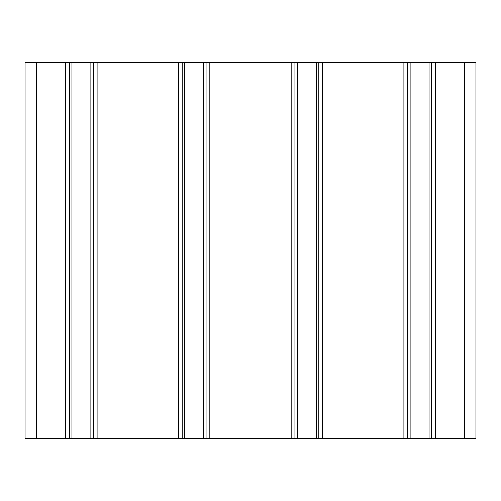 <?xml version="1.0" encoding="UTF-8"?>
<svg xmlns="http://www.w3.org/2000/svg" width="501" height="501" viewBox="0 0 501 501"><rect width="100%" height="100%" fill="white"/><g stroke="black" fill="none" stroke-linecap="round" stroke-linejoin="round"><path stroke-width="0.75" d="M475.95 438.375L25.05 438.375L25.05 62.625L475.95 62.625L475.95 438.375M69.482 438.375L69.482 62.625L69.482 438.375M93.343 438.375L93.343 62.625M182.207 438.375L182.207 62.625M206.068 438.375L206.068 62.625M294.932 438.375L294.932 62.625M318.793 438.375L318.793 62.625M407.657 438.375L407.657 62.625M431.518 438.375L431.518 62.625L431.518 438.375M36.322 438.375L36.322 62.625M65.725 438.375L65.725 62.625M71.95 438.375L71.95 62.625M90.875 438.375L90.875 62.625M97.1 438.375L97.1 62.625M178.45 438.375L178.45 62.625M184.675 438.375L184.675 62.625M203.6 438.375L203.6 62.625M209.825 438.375L209.825 62.625M291.175 438.375L291.175 62.625M297.4 438.375L297.4 62.625M316.325 438.375L316.325 62.625M322.55 438.375L322.55 62.625M403.9 438.375L403.9 62.625M410.125 438.375L410.125 62.625M429.05 438.375L429.05 62.625M435.275 438.375L435.275 62.625M464.677 438.375L464.677 62.625"/></g></svg>
